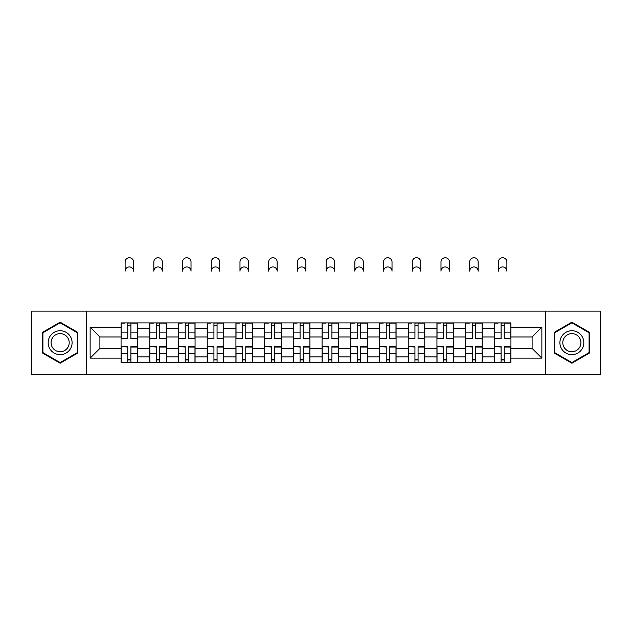 <?xml version="1.0" encoding="UTF-8"?>
<svg xmlns="http://www.w3.org/2000/svg" width="632" height="632" viewBox="0 0 632 632"><rect width="100%" height="100%" fill="white"/><g stroke="black" fill="none" stroke-linecap="round" stroke-linejoin="round"><path stroke-width="0.95" d="M545.542 374.262L600.4 374.262L600.4 311.126L31.6 311.126L31.6 374.262L545.542 374.262L545.542 311.126M149.776 362.476L149.776 328.514L137.626 328.514L137.626 362.476M137.626 328.514L137.626 322.905M149.776 328.514L149.776 322.905M166.342 322.905L166.342 362.476M178.493 362.476L178.493 322.905M195.059 322.905L195.059 362.476M207.209 362.476L207.209 322.905M223.775 322.905L223.775 362.476M235.926 362.476L235.926 322.905M252.492 322.905L252.492 362.476M264.642 362.476L264.642 322.905M281.208 322.905L281.208 362.476M293.359 362.476L293.359 322.905M309.925 322.905L309.925 362.476M322.075 362.476L322.075 322.905M338.641 322.905L338.641 362.476M350.792 362.476L350.792 322.905M367.358 322.905L367.358 362.476M379.508 362.476L379.508 322.905M396.074 322.905L396.074 362.476M408.225 362.476L408.225 322.905M424.791 322.905L424.791 362.476M436.941 362.476L436.941 322.905M453.507 322.905L453.507 362.476M465.658 362.476L465.658 322.905M482.224 322.905L482.224 362.476M494.374 362.476L494.374 322.905M494.374 348.398L482.224 348.398M465.658 348.398L453.507 348.398M436.941 348.398L424.791 348.398M408.225 348.398L396.074 348.398M379.508 348.398L367.358 348.398M350.792 348.398L338.641 348.398M322.075 348.398L309.925 348.398M293.359 348.398L281.208 348.398M264.642 348.398L252.492 348.398M235.926 348.398L223.775 348.398M207.209 348.398L195.059 348.398M178.493 348.398L166.342 348.398M149.776 348.398L137.626 348.398M494.374 336.982L482.224 336.982M465.658 336.982L453.507 336.982M436.941 336.982L424.791 336.982M408.225 336.982L396.074 336.982M379.508 336.982L367.358 336.982M350.792 336.982L338.641 336.982M322.075 336.982L309.925 336.982M293.359 336.982L281.208 336.982M264.642 336.982L252.492 336.982M235.926 336.982L223.775 336.982M207.209 336.982L195.059 336.982M178.493 336.982L166.342 336.982M149.776 336.982L137.626 336.982M99.896 348.398L121.06 348.398L121.06 336.982L99.896 336.982L99.896 348.398L90.139 358.154L90.139 327.226L121.06 327.226L121.06 336.982M510.94 336.982L510.94 348.398L532.105 348.398L532.105 336.982L510.94 336.982L510.94 322.905L121.06 322.905L121.06 327.226M510.94 327.226L541.861 327.226L541.861 358.154L510.94 358.154L510.94 348.398M121.06 348.398L121.06 362.476L510.94 362.476L510.94 358.154M121.06 358.154L90.139 358.154M86.458 374.262L86.458 311.126M77.894 332.432L60.135 322.178L42.368 332.432L42.368 352.948L60.135 363.203L77.894 352.948L77.894 332.432M589.632 332.432L571.865 322.178L554.106 332.432L554.106 352.948L571.865 363.203L589.632 352.948L589.632 332.432M130.911 359.719L127.782 359.719M127.782 325.662L130.911 325.662M159.627 359.719L156.499 359.719M156.499 325.662L159.627 325.662M188.344 359.719L185.215 359.719M185.215 325.662L188.344 325.662M217.06 359.719L213.932 359.719M213.932 325.662L217.06 325.662M245.777 359.719L242.648 359.719M242.648 325.662L245.777 325.662M274.493 359.719L271.365 359.719M271.365 325.662L274.493 325.662M303.21 359.719L300.074 359.719M300.074 325.662L303.21 325.662M331.926 359.719L328.79 359.719M328.79 325.662L331.926 325.662M360.635 359.719L357.507 359.719M357.507 325.662L360.635 325.662M389.352 359.719L386.223 359.719M386.223 325.662L389.352 325.662M418.068 359.719L414.94 359.719M414.94 325.662L418.068 325.662M446.784 359.719L443.656 359.719M443.656 325.662L446.784 325.662M475.501 359.719L472.373 359.719M472.373 325.662L475.501 325.662M504.218 359.719L501.089 359.719M501.089 325.662L504.218 325.662M90.139 327.226L99.896 336.982M532.105 348.398L541.861 358.154M532.105 336.982L541.861 327.226M133.581 271.175A4.234 4.234 0 0 0 129.347 266.941A4.234 4.234 0 0 0 125.112 271.175L125.112 261.972A4.234 4.234 0 0 1 129.347 257.738A4.234 4.234 0 0 1 133.581 261.972L133.581 271.175M130.911 338.341L137.539 338.736L130.911 338.736L130.911 323.086L137.539 323.086L133.858 323.086M137.539 338.341L137.539 323.086M127.782 325.48L130.911 325.48M124.836 323.086L121.154 323.086L121.154 338.736L127.782 338.736L127.782 323.086L133.581 322.905M121.154 323.086L125.112 322.905M127.782 347.039L121.154 346.652L127.782 346.652L127.782 362.294L121.154 362.294L124.836 362.294M121.154 347.039L121.154 362.294M130.911 359.9L127.782 359.9M133.858 362.294L137.539 362.294L137.539 346.652L130.911 346.652L130.911 362.294L125.112 362.294M137.539 362.294L133.581 362.294M162.298 271.175A4.234 4.234 0 0 0 158.063 266.941A4.234 4.234 0 0 0 153.829 271.175L153.829 261.972A4.234 4.234 0 0 1 158.063 257.738A4.234 4.234 0 0 1 162.298 261.972L162.298 271.175M159.627 338.341L166.256 338.736L159.627 338.736L159.627 323.086L166.256 323.086L162.574 323.086M166.256 338.341L166.256 323.086M156.499 325.48L159.627 325.48M153.552 323.086L149.871 323.086L149.871 338.736L156.499 338.736L156.499 323.086L162.298 322.905M149.871 323.086L153.829 322.905M191.014 271.175A4.234 4.234 0 0 0 186.78 266.941A4.234 4.234 0 0 0 182.545 271.175L182.545 261.972A4.234 4.234 0 0 1 186.78 257.738A4.234 4.234 0 0 1 191.014 261.972L191.014 271.175M188.344 338.341L194.972 338.736L188.344 338.736L188.344 323.086L194.972 323.086L191.291 323.086M194.972 338.341L194.972 323.086M185.215 325.48L188.344 325.48M182.269 323.086L178.587 323.086L178.587 338.736L185.215 338.736L185.215 323.086L191.014 322.905M178.587 323.086L182.545 322.905M49.77 348.674A11.969 11.969 0 0 0 66.115 353.051A11.969 11.969 0 0 0 70.492 336.706A11.969 11.969 0 0 0 54.147 332.329A11.969 11.969 0 0 0 49.77 348.674M52.29 347.221A9.061 9.061 0 0 0 64.662 350.539A9.061 9.061 0 0 0 67.98 338.16A9.061 9.061 0 0 0 55.6 334.849A9.061 9.061 0 0 0 52.29 347.221M60.135 322.818L77.341 332.756L77.341 352.624L60.135 362.563L42.921 352.624L42.921 332.756L60.135 322.818M561.508 348.674A11.969 11.969 0 0 0 577.853 353.051A11.969 11.969 0 0 0 582.23 336.706A11.969 11.969 0 0 0 565.885 332.329A11.969 11.969 0 0 0 561.508 348.674M564.021 347.221A9.061 9.061 0 0 0 576.4 350.539A9.061 9.061 0 0 0 579.71 338.16A9.061 9.061 0 0 0 567.338 334.849A9.061 9.061 0 0 0 564.021 347.221M571.865 322.818L589.079 332.756L589.079 352.624L571.865 362.563L554.659 352.624L554.659 332.756L571.865 322.818M156.499 347.039L149.871 346.652L156.499 346.652L156.499 362.294L149.871 362.294L153.552 362.294M149.871 347.039L149.871 362.294M159.627 359.9L156.499 359.9M162.574 362.294L166.256 362.294L166.256 346.652L159.627 346.652L159.627 362.294L153.829 362.294M166.256 362.294L162.298 362.294M185.215 347.039L178.587 346.652L185.215 346.652L185.215 362.294L178.587 362.294L182.269 362.294M178.587 347.039L178.587 362.294M188.344 359.9L185.215 359.9M191.291 362.294L194.972 362.294L194.972 346.652L188.344 346.652L188.344 362.294L182.545 362.294M194.972 362.294L191.014 362.294M219.731 271.175A4.234 4.234 0 0 0 215.496 266.941A4.234 4.234 0 0 0 211.262 271.175L211.262 261.972A4.234 4.234 0 0 1 215.496 257.738A4.234 4.234 0 0 1 219.731 261.972L219.731 271.175M217.06 338.341L223.689 338.736L217.06 338.736L217.06 323.086L223.689 323.086L220.007 323.086M223.689 338.341L223.689 323.086M213.932 325.48L217.06 325.48M210.985 323.086L207.304 323.086L207.304 338.736L213.932 338.736L213.932 323.086L219.731 322.905M207.304 323.086L211.262 322.905M248.447 271.175A4.234 4.234 0 0 0 244.213 266.941A4.234 4.234 0 0 0 239.978 271.175L239.978 261.972A4.234 4.234 0 0 1 244.213 257.738A4.234 4.234 0 0 1 248.447 261.972L248.447 271.175M245.777 338.341L252.405 338.736L245.777 338.736L245.777 323.086L252.405 323.086L248.716 323.086M252.405 338.341L252.405 323.086M242.648 325.48L245.777 325.48M239.702 323.086L236.02 323.086L236.02 338.736L242.648 338.736L242.648 323.086L248.447 322.905M236.02 323.086L239.978 322.905M277.156 271.175A4.234 4.234 0 0 0 272.929 266.941A4.234 4.234 0 0 0 268.695 271.175L268.695 261.972A4.234 4.234 0 0 1 272.929 257.738A4.234 4.234 0 0 1 277.156 261.972L277.156 271.175M274.493 338.341L281.114 338.736L274.493 338.736L274.493 323.086L281.114 323.086L277.432 323.086M281.114 338.341L281.114 323.086M271.365 325.48L274.493 325.48M268.418 323.086L264.737 323.086L264.737 338.736L271.365 338.736L271.365 323.086L277.156 322.905M264.737 323.086L268.695 322.905M213.932 347.039L207.304 346.652L213.932 346.652L213.932 362.294L207.304 362.294L210.985 362.294M207.304 347.039L207.304 362.294M217.06 359.9L213.932 359.9M220.007 362.294L223.689 362.294L223.689 346.652L217.06 346.652L217.06 362.294L211.262 362.294M223.689 362.294L219.731 362.294M242.648 347.039L236.02 346.652L242.648 346.652L242.648 362.294L236.02 362.294L239.702 362.294M236.02 347.039L236.02 362.294M245.777 359.9L242.648 359.9M248.716 362.294L252.405 362.294L252.405 346.652L245.777 346.652L245.777 362.294L239.978 362.294M252.405 362.294L248.447 362.294M271.365 347.039L264.737 346.652L271.365 346.652L271.365 362.294L264.737 362.294L268.418 362.294M264.737 347.039L264.737 362.294M274.493 359.9L271.365 359.9M277.432 362.294L281.114 362.294L281.114 346.652L274.493 346.652L274.493 362.294L268.695 362.294M281.114 362.294L277.156 362.294M305.872 271.175A4.234 4.234 0 0 0 301.646 266.941A4.234 4.234 0 0 0 297.411 271.175L297.411 261.972A4.234 4.234 0 0 1 301.646 257.738A4.234 4.234 0 0 1 305.872 261.972L305.872 271.175M303.21 338.341L309.83 338.736L303.21 338.736L303.21 323.086L309.83 323.086L306.149 323.086M309.83 338.341L309.83 323.086M300.074 325.48L303.21 325.48M297.135 323.086L293.453 323.086L293.453 338.736L300.074 338.736L300.074 323.086L305.872 322.905M293.453 323.086L297.411 322.905M300.074 347.039L293.453 346.652L300.074 346.652L300.074 362.294L293.453 362.294L297.135 362.294M293.453 347.039L293.453 362.294M303.21 359.9L300.074 359.9M306.149 362.294L309.83 362.294L309.83 346.652L303.21 346.652L303.21 362.294L297.411 362.294M309.83 362.294L305.872 362.294M334.589 271.175A4.234 4.234 0 0 0 330.354 266.941A4.234 4.234 0 0 0 326.128 271.175L326.128 261.972A4.234 4.234 0 0 1 330.354 257.738A4.234 4.234 0 0 1 334.589 261.972L334.589 271.175M331.926 338.341L338.547 338.736L331.926 338.736L331.926 323.086L338.547 323.086L334.865 323.086M338.547 338.341L338.547 323.086M328.79 325.48L331.926 325.48M325.851 323.086L322.17 323.086L322.17 338.736L328.79 338.736L328.79 323.086L334.589 322.905M322.17 323.086L326.128 322.905M328.79 347.039L322.17 346.652L328.79 346.652L328.79 362.294L322.17 362.294L325.851 362.294M322.17 347.039L322.17 362.294M331.926 359.9L328.79 359.9M334.865 362.294L338.547 362.294L338.547 346.652L331.926 346.652L331.926 362.294L326.128 362.294M338.547 362.294L334.589 362.294M363.305 271.175A4.234 4.234 0 0 0 359.071 266.941A4.234 4.234 0 0 0 354.844 271.175L354.844 261.972A4.234 4.234 0 0 1 359.071 257.738A4.234 4.234 0 0 1 363.305 261.972L363.305 271.175M360.635 338.341L367.263 338.736L360.635 338.736L360.635 323.086L367.263 323.086L363.582 323.086M367.263 338.341L367.263 323.086M357.507 325.48L360.635 325.48M354.568 323.086L350.886 323.086L350.886 338.736L357.507 338.736L357.507 323.086L363.305 322.905M350.886 323.086L354.844 322.905M357.507 347.039L350.886 346.652L357.507 346.652L357.507 362.294L350.886 362.294L354.568 362.294M350.886 347.039L350.886 362.294M360.635 359.9L357.507 359.9M363.582 362.294L367.263 362.294L367.263 346.652L360.635 346.652L360.635 362.294L354.844 362.294M367.263 362.294L363.305 362.294M392.022 271.175A4.234 4.234 0 0 0 387.787 266.941A4.234 4.234 0 0 0 383.553 271.175L383.553 261.972A4.234 4.234 0 0 1 387.787 257.738A4.234 4.234 0 0 1 392.022 261.972L392.022 271.175M389.352 338.341L395.98 338.736L389.352 338.736L389.352 323.086L395.98 323.086L392.298 323.086M395.98 338.341L395.98 323.086M386.223 325.48L389.352 325.48M383.284 323.086L379.595 323.086L379.595 338.736L386.223 338.736L386.223 323.086L392.022 322.905M379.595 323.086L383.553 322.905M386.223 347.039L379.595 346.652L386.223 346.652L386.223 362.294L379.595 362.294L383.284 362.294M379.595 347.039L379.595 362.294M389.352 359.9L386.223 359.9M392.298 362.294L395.98 362.294L395.98 346.652L389.352 346.652L389.352 362.294L383.553 362.294M395.98 362.294L392.022 362.294M420.738 271.175A4.234 4.234 0 0 0 416.504 266.941A4.234 4.234 0 0 0 412.269 271.175L412.269 261.972A4.234 4.234 0 0 1 416.504 257.738A4.234 4.234 0 0 1 420.738 261.972L420.738 271.175M418.068 338.341L424.696 338.736L418.068 338.736L418.068 323.086L424.696 323.086L421.015 323.086M424.696 338.341L424.696 323.086M414.94 325.48L418.068 325.48M411.993 323.086L408.312 323.086L408.312 338.736L414.94 338.736L414.94 323.086L420.738 322.905M408.312 323.086L412.269 322.905M414.94 347.039L408.312 346.652L414.94 346.652L414.94 362.294L408.312 362.294L411.993 362.294M408.312 347.039L408.312 362.294M418.068 359.9L414.94 359.9M421.015 362.294L424.696 362.294L424.696 346.652L418.068 346.652L418.068 362.294L412.269 362.294M424.696 362.294L420.738 362.294M449.455 271.175A4.234 4.234 0 0 0 445.22 266.941A4.234 4.234 0 0 0 440.986 271.175L440.986 261.972A4.234 4.234 0 0 1 445.22 257.738A4.234 4.234 0 0 1 449.455 261.972L449.455 271.175M446.784 338.341L453.413 338.736L446.784 338.736L446.784 323.086L453.413 323.086L449.731 323.086M453.413 338.341L453.413 323.086M443.656 325.48L446.784 325.48M440.709 323.086L437.028 323.086L437.028 338.736L443.656 338.736L443.656 323.086L449.455 322.905M437.028 323.086L440.986 322.905M443.656 347.039L437.028 346.652L443.656 346.652L443.656 362.294L437.028 362.294L440.709 362.294M437.028 347.039L437.028 362.294M446.784 359.9L443.656 359.9M449.731 362.294L453.413 362.294L453.413 346.652L446.784 346.652L446.784 362.294L440.986 362.294M453.413 362.294L449.455 362.294M478.171 271.175A4.234 4.234 0 0 0 473.937 266.941A4.234 4.234 0 0 0 469.702 271.175L469.702 261.972A4.234 4.234 0 0 1 473.937 257.738A4.234 4.234 0 0 1 478.171 261.972L478.171 271.175M475.501 338.341L482.129 338.736L475.501 338.736L475.501 323.086L482.129 323.086L478.448 323.086M482.129 338.341L482.129 323.086M472.373 325.48L475.501 325.48M469.426 323.086L465.744 323.086L465.744 338.736L472.373 338.736L472.373 323.086L478.171 322.905M465.744 323.086L469.702 322.905M472.373 347.039L465.744 346.652L472.373 346.652L472.373 362.294L465.744 362.294L469.426 362.294M465.744 347.039L465.744 362.294M475.501 359.9L472.373 359.9M478.448 362.294L482.129 362.294L482.129 346.652L475.501 346.652L475.501 362.294L469.702 362.294M482.129 362.294L478.171 362.294M506.888 271.175A4.234 4.234 0 0 0 502.653 266.941A4.234 4.234 0 0 0 498.419 271.175L498.419 261.972A4.234 4.234 0 0 1 502.653 257.738A4.234 4.234 0 0 1 506.888 261.972L506.888 271.175M504.218 338.341L510.846 338.736L504.218 338.736L504.218 323.086L510.846 323.086L507.164 323.086M510.846 338.341L510.846 323.086M501.089 325.48L504.218 325.48M498.142 323.086L494.461 323.086L494.461 338.736L501.089 338.736L501.089 323.086L506.888 322.905M494.461 323.086L498.419 322.905M501.089 347.039L494.461 346.652L501.089 346.652L501.089 362.294L494.461 362.294L498.142 362.294M494.461 347.039L494.461 362.294M504.218 359.9L501.089 359.9M507.164 362.294L510.846 362.294L510.846 346.652L504.218 346.652L504.218 362.294L498.419 362.294M510.846 362.294L506.888 362.294M465.658 328.514L453.507 328.514M436.941 328.514L424.791 328.514M408.225 328.514L396.074 328.514M379.508 328.514L367.358 328.514M350.792 328.514L338.641 328.514M322.075 328.514L309.925 328.514M293.359 328.514L281.208 328.514M264.642 328.514L252.492 328.514M235.926 328.514L223.775 328.514M207.209 328.514L195.059 328.514M178.493 328.514L166.342 328.514M494.374 328.514L482.224 328.514M465.658 356.867L453.507 356.867M436.941 356.867L424.791 356.867M408.225 356.867L396.074 356.867M379.508 356.867L367.358 356.867M350.792 356.867L338.641 356.867M322.075 356.867L309.925 356.867M293.359 356.867L281.208 356.867M264.642 356.867L252.492 356.867M235.926 356.867L223.775 356.867M207.209 356.867L195.059 356.867M178.493 356.867L166.342 356.867M149.776 356.867L137.626 356.867M494.374 356.867L482.224 356.867M130.911 332.132L137.539 332.132M121.154 338.341L127.782 338.341M121.154 332.132L127.782 332.132M127.782 353.256L121.154 353.256M137.539 347.039L130.911 347.039M137.539 353.256L130.911 353.256M159.627 332.132L166.256 332.132M149.871 338.341L156.499 338.341M149.871 332.132L156.499 332.132M188.344 332.132L194.972 332.132M178.587 338.341L185.215 338.341M178.587 332.132L185.215 332.132M156.499 353.256L149.871 353.256M166.256 347.039L159.627 347.039M166.256 353.256L159.627 353.256M185.215 353.256L178.587 353.256M194.972 347.039L188.344 347.039M194.972 353.256L188.344 353.256M217.06 332.132L223.689 332.132M207.304 338.341L213.932 338.341M207.304 332.132L213.932 332.132M245.777 332.132L252.405 332.132M236.02 338.341L242.648 338.341M236.02 332.132L242.648 332.132M274.493 332.132L281.114 332.132M264.737 338.341L271.365 338.341M264.737 332.132L271.365 332.132M213.932 353.256L207.304 353.256M223.689 347.039L217.06 347.039M223.689 353.256L217.06 353.256M242.648 353.256L236.02 353.256M252.405 347.039L245.777 347.039M252.405 353.256L245.777 353.256M271.365 353.256L264.737 353.256M281.114 347.039L274.493 347.039M281.114 353.256L274.493 353.256M303.21 332.132L309.83 332.132M293.453 338.341L300.074 338.341M293.453 332.132L300.074 332.132M300.074 353.256L293.453 353.256M309.83 347.039L303.21 347.039M309.83 353.256L303.21 353.256M331.926 332.132L338.547 332.132M322.17 338.341L328.79 338.341M322.17 332.132L328.79 332.132M328.79 353.256L322.17 353.256M338.547 347.039L331.926 347.039M338.547 353.256L331.926 353.256M360.635 332.132L367.263 332.132M350.886 338.341L357.507 338.341M350.886 332.132L357.507 332.132M357.507 353.256L350.886 353.256M367.263 347.039L360.635 347.039M367.263 353.256L360.635 353.256M389.352 332.132L395.98 332.132M379.595 338.341L386.223 338.341M379.595 332.132L386.223 332.132M386.223 353.256L379.595 353.256M395.98 347.039L389.352 347.039M395.98 353.256L389.352 353.256M418.068 332.132L424.696 332.132M408.312 338.341L414.94 338.341M408.312 332.132L414.94 332.132M414.94 353.256L408.312 353.256M424.696 347.039L418.068 347.039M424.696 353.256L418.068 353.256M446.784 332.132L453.413 332.132M437.028 338.341L443.656 338.341M437.028 332.132L443.656 332.132M443.656 353.256L437.028 353.256M453.413 347.039L446.784 347.039M453.413 353.256L446.784 353.256M475.501 332.132L482.129 332.132M465.744 338.341L472.373 338.341M465.744 332.132L472.373 332.132M472.373 353.256L465.744 353.256M482.129 347.039L475.501 347.039M482.129 353.256L475.501 353.256M504.218 332.132L510.846 332.132M494.461 338.341L501.089 338.341M494.461 332.132L501.089 332.132M501.089 353.256L494.461 353.256M510.846 347.039L504.218 347.039M510.846 353.256L504.218 353.256"/></g></svg>
